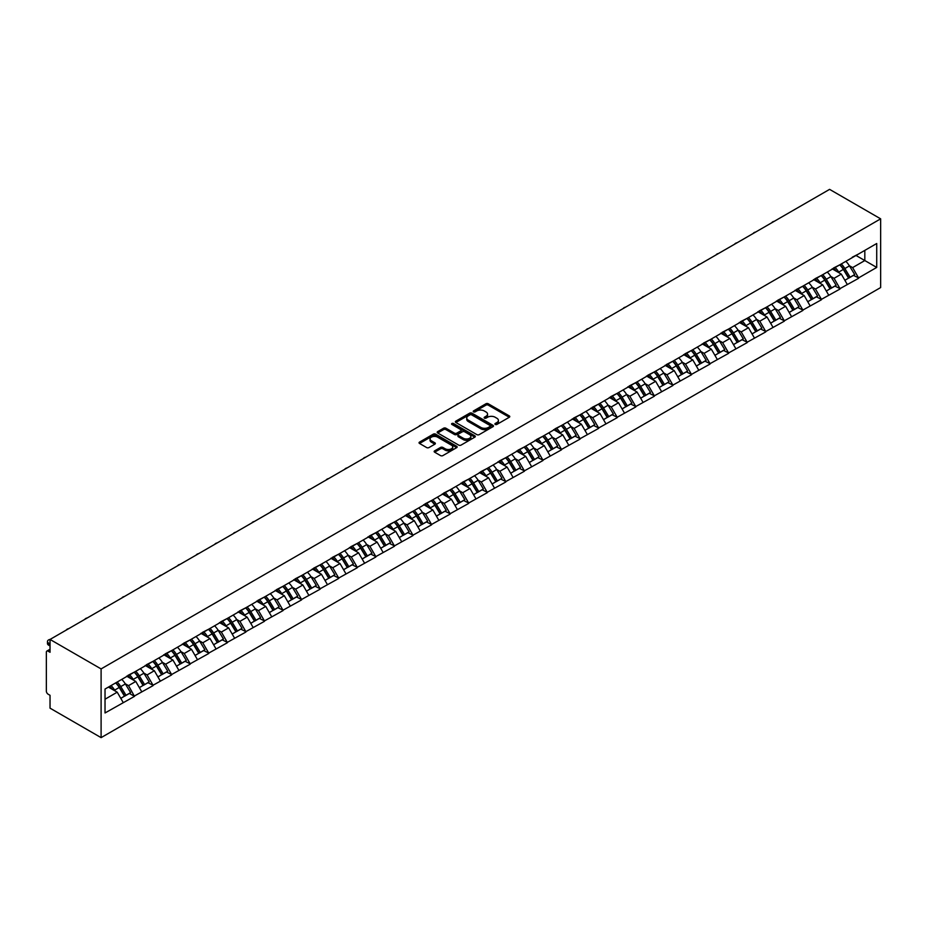 <?xml version="1.0" encoding="UTF-8"?>
<svg xmlns="http://www.w3.org/2000/svg" width="927" height="927" viewBox="0 0 927 927"><rect width="100%" height="100%" fill="white"/><g stroke="black" fill="none" stroke-linecap="round" stroke-linejoin="round"><path stroke-width="1.39" d="M495.25 424.427A1.159 0.672 0 0 0 496.884 424.427L509.294 417.254A1.657 0.95 0 0 0 509.78 416.582A1.657 0.95 0 0 0 509.294 415.91L488.274 403.766A1.657 0.95 0 0 0 485.933 403.766L473.523 410.928A1.159 0.672 0 0 0 475.157 411.878L476.768 410.951A5.284 3.048 0 0 1 484.242 410.951L485.991 411.959A5.284 3.048 0 0 1 487.544 414.114A5.284 3.048 0 0 1 485.991 416.281L484.392 417.208A1.159 0.672 0 0 0 486.026 418.147L487.625 417.22A5.284 3.048 0 0 1 495.111 417.22L496.86 418.239A5.284 3.048 0 0 1 498.402 420.394A5.284 3.048 0 0 1 496.86 422.55L495.25 423.477A1.159 0.672 0 0 0 495.25 424.427L495.25 423.477M434.647 450.846A1.657 0.95 0 0 0 434.16 451.519A1.657 0.95 0 0 0 434.647 452.191L440.545 455.597A1.657 0.95 0 0 0 442.886 455.597L456.675 447.637A1.657 0.95 0 0 0 457.15 446.965A1.657 0.95 0 0 0 456.675 446.293L435.644 434.149A1.657 0.95 0 0 0 433.303 434.149L419.525 442.109A1.657 0.95 0 0 0 419.039 442.782A1.657 0.95 0 0 0 419.525 443.454L426.652 447.567A1.657 0.95 0 0 0 428.981 447.567L434.879 444.172A1.657 0.95 0 0 0 435.366 443.488A1.657 0.95 0 0 0 434.879 442.816L431.345 440.777A4.415 2.549 0 0 1 430.058 438.969A4.415 2.549 0 0 1 432.782 436.617A4.415 2.549 0 0 1 437.602 437.173L451.437 445.157A4.415 2.549 0 0 1 452.735 446.965A4.415 2.549 0 0 1 450.012 449.328A4.415 2.549 0 0 1 445.192 448.772L442.886 447.44A1.657 0.95 0 0 0 440.545 447.44L434.647 450.846L434.647 452.191L440.545 448.807L440.545 447.44M50.035 639.445L829.595 189.363L880.65 218.842L101.101 668.912L50.035 639.445L50.035 652.284L48.134 651.194A2.526 1.46 -120 0 0 46.871 651.067A2.526 1.46 -120 0 0 46.35 652.226L46.35 691.113A2.526 1.46 -120 0 0 48.134 694.207L50.035 695.308L50.035 708.158L101.101 737.637L101.101 668.912M476.884 434.624A1.657 0.95 0 0 0 479.213 434.624L493.002 426.663A1.657 0.95 0 0 0 493.488 425.991A1.657 0.95 0 0 0 493.002 425.319L471.97 413.175A1.657 0.95 0 0 0 469.641 413.175L455.852 421.136A1.657 0.95 0 0 0 455.366 421.808A1.657 0.95 0 0 0 455.852 422.48L476.884 434.624M452.283 424.67A1.159 0.672 0 0 1 453.454 424.833L453.454 423.465L474.833 435.806A1.657 0.95 0 0 1 475.319 436.478A1.657 0.95 0 0 1 474.833 437.15L461.055 445.111A1.657 0.95 0 0 1 458.714 445.111L437.683 432.967L437.683 431.623A1.657 0.95 0 0 0 437.208 432.295A1.657 0.95 0 0 0 437.683 432.967M437.683 431.623L443.581 428.216A1.657 0.95 0 0 1 445.922 428.216L454.45 433.141A1.657 0.95 0 0 0 456.791 433.141L460.696 430.881A1.657 0.95 0 0 0 461.183 430.209A1.657 0.95 0 0 0 460.696 429.525L451.82 424.404A1.159 0.672 0 0 1 453.454 423.465M101.101 737.637L880.65 287.555L880.65 218.842M115.701 682.886A11.275 6.512 -120 0 1 119.56 687.405L124.821 696.084L129.398 693.431L134.485 696.374L128.529 685.644L125.238 683.744M134.485 696.374L105.029 712.967L105.029 689.051L876.722 243.511L876.722 267.428L858.576 277.903L852.62 267.602L849.329 265.701M839.792 264.832A11.275 6.512 -120 0 1 843.651 269.351L848.912 278.03L853.489 275.389L858.576 277.903M858.576 278.32L840.001 288.621L834.057 278.32L830.754 276.42M821.229 275.562A11.275 6.512 -120 0 1 825.088 280.07L830.337 288.749L834.926 286.107L840.001 288.621M840.001 289.039L821.438 299.34L815.493 289.039L812.191 287.138M802.655 286.281A11.275 6.512 -120 0 1 806.513 290.788L811.774 299.467L816.351 296.825L821.438 299.34M821.438 299.757L802.875 310.058L796.919 299.757L793.628 297.857M784.091 296.999A11.275 6.512 -120 0 1 787.95 301.507L793.211 310.186L797.788 307.544L802.875 310.058M802.875 310.475L784.312 320.788L778.356 310.475L775.065 308.575M765.528 307.718A11.275 6.512 -120 0 1 769.387 312.225L774.636 320.904L779.225 318.262L784.312 320.788M784.312 321.194L765.737 331.507L759.792 321.194L756.49 319.294M746.953 318.436A11.275 6.512 -120 0 1 750.824 322.944L756.073 331.623L760.661 328.981L765.737 331.507M765.737 331.912L747.174 342.225L741.218 331.912L737.927 330.012M728.39 329.155A11.275 6.512 -120 0 1 732.249 333.662L737.51 342.341L742.087 339.699L747.174 342.225M747.174 342.631L728.61 352.944L722.654 342.631L719.364 340.73M709.827 339.873A11.275 6.512 -120 0 1 713.686 344.38L718.946 353.06L723.523 350.418L728.61 352.944M728.61 353.349L710.036 363.662L704.091 353.349L700.789 351.449M691.264 350.591A11.275 6.512 -120 0 1 695.123 355.111L700.372 363.778L704.96 361.136L710.036 363.662M710.036 364.068L691.472 374.381L685.528 364.068L682.226 362.167M672.689 361.31A11.275 6.512 -120 0 1 676.548 365.829L681.808 374.496L686.386 371.854L691.472 374.381M691.472 374.786L672.909 385.099L666.953 374.786L663.662 372.886M654.126 372.028A11.275 6.512 -120 0 1 657.985 376.547L663.245 385.226L667.822 382.573L672.909 385.099M672.909 385.516L654.346 395.817L648.39 385.516L645.099 383.604M635.563 382.747A11.275 6.512 -120 0 1 639.421 387.266L644.671 395.945L649.259 393.291L654.346 395.817M654.346 396.235L635.771 406.536L629.827 396.235L626.525 394.323M616.988 393.465A11.275 6.512 -120 0 1 620.858 397.984L626.107 406.663L630.696 404.01L635.771 406.536M635.771 406.953L617.208 417.254L611.252 406.953L607.961 405.041M598.425 404.184A11.275 6.512 -120 0 1 602.283 408.703L607.544 417.382L612.121 414.728L617.208 417.254M617.208 417.671L598.645 427.973L592.689 417.671L589.398 415.76M579.862 414.902A11.275 6.512 -120 0 1 583.72 419.421L588.981 428.1L593.558 425.458L598.645 427.973M598.645 428.39L580.07 438.691L574.126 428.39L570.823 426.49M561.298 425.62A11.275 6.512 -120 0 1 565.157 430.14L570.406 438.819L574.995 436.177L580.07 438.691M580.07 439.108L561.507 449.41L555.563 439.108L552.26 437.208M542.724 436.35A11.275 6.512 -120 0 1 546.582 440.858L551.843 449.537L556.42 446.895L561.507 449.41M561.507 449.827L542.944 460.128L536.988 449.827L533.697 447.926M524.161 447.069A11.275 6.512 -120 0 1 528.019 451.576L533.28 460.255L537.857 457.614L542.944 460.128M542.944 460.545L524.381 470.858L518.425 460.545L515.134 458.645M505.597 457.787A11.275 6.512 -120 0 1 509.456 462.295L514.705 470.974L519.294 468.332L524.381 470.858M524.381 471.264L505.806 481.577L499.862 471.264L496.559 469.363M487.023 468.506A11.275 6.512 -120 0 1 490.893 473.013L496.142 481.692L500.731 479.05L505.806 481.577M505.806 481.982L487.243 492.295L481.298 481.982L477.996 480.082M468.459 479.224A11.275 6.512 -120 0 1 472.318 483.732L477.579 492.411L482.156 489.769L487.243 492.295M487.243 492.7L468.68 503.013L462.724 492.7L459.433 490.8M449.896 489.943A11.275 6.512 -120 0 1 453.755 494.45L459.016 503.129L463.593 500.487L468.68 503.013M468.68 503.419L450.116 513.732L444.16 503.419L440.858 501.519M431.333 500.661A11.275 6.512 -120 0 1 435.192 505.169L440.441 513.848L445.03 511.206L450.116 513.732M450.116 514.137L431.542 524.45L425.597 514.137L422.295 512.237M412.758 511.38A11.275 6.512 -120 0 1 416.617 515.899L421.878 524.566L426.466 521.924L431.542 524.45M431.542 524.856L412.978 535.169L407.023 524.856L403.732 522.955M394.195 522.098A11.275 6.512 -120 0 1 398.054 526.617L403.315 535.296L407.892 532.643L412.978 535.169M412.978 535.586L394.415 545.887L388.459 535.586L385.168 533.674M375.632 532.816A11.275 6.512 -120 0 1 379.491 537.336L384.751 546.015L389.328 543.361L394.415 545.887M394.415 546.304L375.841 556.606L369.896 546.304L366.594 544.392M357.057 543.535A11.275 6.512 -120 0 1 360.927 548.054L366.177 556.733L370.765 554.079L375.841 556.606M375.841 557.023L357.277 567.324L351.333 557.023L348.031 555.111M338.494 554.253A11.275 6.512 -120 0 1 342.353 558.772L347.613 567.451L352.19 564.798L357.277 567.324M357.277 567.741L338.714 578.042L332.758 567.741L329.467 565.829M319.931 564.972A11.275 6.512 -120 0 1 323.79 569.491L329.05 578.17L333.627 575.516L338.714 578.042M338.714 578.46L320.151 588.761L314.195 578.46L310.893 576.559M301.368 575.69A11.275 6.512 -120 0 1 305.226 580.209L310.475 588.888L315.064 586.246L320.151 588.761M320.151 589.178L301.576 599.479L295.632 589.178L292.329 587.278M282.793 586.42A11.275 6.512 -120 0 1 286.663 590.928L291.912 599.607L296.501 596.965L301.576 599.479M301.576 599.896L283.013 610.198L277.057 599.896L273.766 597.996M264.23 597.139A11.275 6.512 -120 0 1 268.088 601.646L273.349 610.325L277.926 607.683L283.013 610.198M283.013 610.615L264.45 620.916L258.494 610.615L255.203 608.715M245.667 607.857A11.275 6.512 -120 0 1 249.525 612.365L254.786 621.044L259.363 618.402L264.45 620.916M264.45 621.333L245.875 631.646L239.931 621.333L236.628 619.433M227.103 618.576A11.275 6.512 -120 0 1 230.962 623.083L236.211 631.762L240.8 629.12L245.875 631.646M245.875 632.052L227.312 642.365L221.368 632.052L218.065 630.151M208.529 629.294A11.275 6.512 -120 0 1 212.387 633.801L217.648 642.481L222.225 639.839L227.312 642.365M227.312 642.77L208.749 653.083L202.793 642.77L199.502 640.87M189.965 640.012A11.275 6.512 -120 0 1 193.824 644.52L199.085 653.199L203.662 650.557L208.749 653.083M208.749 653.489L190.186 663.802L184.23 653.489L180.927 651.588M171.402 650.731A11.275 6.512 -120 0 1 175.261 655.238L180.51 663.917L185.099 661.275L190.186 663.802M190.186 664.207L171.611 674.52L165.666 664.207L162.364 662.307M152.828 661.449A11.275 6.512 -120 0 1 156.698 665.968L161.947 674.636L166.536 671.994L171.611 674.52M171.611 674.926L153.048 685.238L147.092 674.926L143.801 673.025M134.264 672.168A11.275 6.512 -120 0 1 138.123 676.687L143.384 685.354L147.961 682.712L153.048 685.238M153.048 685.644L134.485 695.957M128.169 675.273L134.485 672.04M128.529 685.644L135.794 681.461L126.628 676.165M141.738 691.762L135.794 681.461M146.744 664.555L153.048 661.322M147.092 674.926L154.357 670.742L145.191 665.447M160.313 681.044L154.357 670.742M165.307 653.836L171.611 650.603M165.666 664.207L172.92 660.024L163.755 654.729M178.876 670.325L172.92 660.024M183.87 643.118L190.186 639.885M184.23 653.489L191.495 649.306L182.329 644.01M197.439 659.607L191.495 649.306M202.434 632.399L208.749 629.166M202.793 642.77L210.058 638.576L200.892 633.292M216.003 648.888L210.058 638.576M221.008 621.681L227.312 618.448M221.368 632.052L228.621 627.857L219.456 622.573M234.577 638.17L228.621 627.857M239.572 610.963L245.875 607.73M239.931 621.333L247.185 617.139L238.019 611.855M253.141 627.452L247.185 617.139M258.135 600.244L264.45 597.011M258.494 610.615L265.759 606.42L256.594 601.136M271.704 616.733L265.759 606.42M276.709 589.514L283.013 586.293M277.057 599.896L284.322 595.702L275.157 590.418M290.267 606.015L284.322 595.702M295.273 578.796L301.576 575.574M295.632 589.178L302.886 584.983L293.72 579.699M308.842 595.296L302.886 584.983M313.836 568.077L320.151 564.856M314.195 578.46L321.46 574.265L312.295 568.969M327.405 584.578L321.46 574.265M332.399 557.359L338.714 554.137M332.758 567.741L340.024 563.546L330.858 558.251M345.968 573.848L340.024 563.546M350.974 546.64L357.277 543.407M351.333 557.023L358.587 552.828L349.421 547.533M364.543 563.129L358.587 552.828M369.537 535.922L375.841 532.689M369.896 546.304L377.15 542.11L367.984 536.814M383.106 552.411L377.15 542.11M388.1 525.203L394.415 521.971M388.459 535.586L395.725 531.391L386.559 526.096M401.669 541.692L395.725 531.391M406.675 514.485L412.978 511.252M407.023 524.856L414.288 520.673L405.122 515.377M420.232 530.974L414.288 520.673M425.238 503.767L431.542 500.534M425.597 514.137L432.851 509.954L423.685 504.659M438.807 520.256L432.851 509.954M443.801 493.048L450.116 489.815M444.16 503.419L451.414 499.236L442.26 493.94M457.37 509.537L451.414 499.236M462.364 482.33L468.68 479.097M462.724 492.7L469.989 488.517L460.823 483.222M475.933 498.819L469.989 488.517M480.939 471.611L487.243 468.378M481.298 481.982L488.552 477.787L479.386 472.503M494.508 488.1L488.552 477.787M499.502 460.893L505.806 457.66M499.862 471.264L507.115 467.069L497.95 461.785M513.071 477.382L507.115 467.069M518.066 450.174L524.381 446.941M518.425 460.545L525.69 456.351L516.524 451.067M531.635 466.663L525.69 456.351M536.64 439.456L542.944 436.223M536.988 449.827L544.253 445.632L535.088 440.348M550.198 455.945L544.253 445.632M555.203 428.726L561.507 425.505M555.563 439.108L562.816 434.914L553.651 429.63M568.772 445.227L562.816 434.914M573.767 418.007L580.07 414.786M574.126 428.39L581.38 424.195L572.226 418.9M587.336 434.508L581.38 424.195M592.33 407.289L598.645 404.068M592.689 417.671L599.954 413.477L590.789 408.181M605.899 423.79L599.954 413.477M610.905 396.571L617.208 393.349M611.252 406.953L618.518 402.758L609.352 397.463M624.474 413.06L618.518 402.758M629.468 385.852L635.771 382.619M629.827 396.235L637.081 392.04L627.915 386.744M643.037 402.341L637.081 392.04M648.031 375.134L654.346 371.901M648.39 385.516L655.656 381.321L646.49 376.026M661.6 391.623L655.656 381.321M666.606 364.415L672.909 361.182M666.953 374.786L674.219 370.603L665.053 365.308M680.163 380.904L674.219 370.603M685.169 353.697L691.472 350.464M685.528 364.068L692.782 359.885L683.616 354.589M698.738 370.186L692.782 359.885M703.732 342.978L710.036 339.745M704.091 353.349L711.345 349.166L702.191 343.871M717.301 359.467L711.345 349.166M722.295 332.26L728.61 329.027M722.654 342.631L729.92 338.448L720.754 333.152M735.864 348.749L729.92 338.448M740.87 321.542L747.174 318.309M741.218 331.912L748.483 327.718L739.317 322.434M754.439 338.031L748.483 327.718M759.433 310.823L765.737 307.59M759.792 321.194L767.046 316.999L757.88 311.715M773.002 327.312L767.046 316.999M777.996 300.105L784.312 296.872M778.356 310.475L785.621 306.281L776.455 300.997M791.565 316.594L785.621 306.281M796.571 289.386L802.875 286.153M796.919 299.757L804.184 295.562L795.018 290.278M810.128 305.875L804.184 295.562M815.134 278.656L821.438 275.435M815.493 289.039L822.747 284.844L813.582 279.56M828.703 295.157L822.747 284.844M833.697 267.938L840.001 264.716M834.057 278.32L841.31 274.125L832.156 268.83M847.266 284.438L841.31 274.125M852.261 257.219L858.576 253.998M852.62 267.602L864.821 260.557L864.821 250.383L876.722 243.511M856.015 255.47L876.722 267.428M105.029 699.225L117.219 692.179L108.413 687.092M123.175 702.481L117.219 692.179M843.385 269.548L843.976 269.896M824.821 280.267L825.412 280.614M806.258 290.997L806.849 291.333M787.695 301.715L788.274 302.051M769.12 312.434L769.711 312.77M750.557 323.152L751.148 323.488M731.994 333.871L732.585 334.207M713.419 344.589L714.01 344.925M694.856 355.308L695.447 355.644M676.293 366.026L676.884 366.362M657.73 376.744L658.321 377.08M639.155 387.463L639.746 387.81M620.592 398.181L621.183 398.529M602.029 408.9L602.62 409.247M583.465 419.618L584.045 419.966M564.891 430.337L565.482 430.684M546.327 441.055L546.918 441.403M527.764 451.785L528.355 452.121M509.19 462.503L509.78 462.84M490.626 473.222L491.217 473.558M472.063 483.94L472.654 484.276M453.5 494.659L454.079 494.995M434.925 505.377L435.516 505.713M416.362 516.096L416.953 516.432M397.799 526.814L398.39 527.15M379.224 537.533L379.815 537.869M360.661 548.251L361.252 548.599M342.098 558.969L342.689 559.317M323.535 569.688L324.114 570.035M304.96 580.406L305.551 580.754M286.397 591.125L286.988 591.472M267.833 601.855L268.424 602.191M249.259 612.573L249.85 612.909M230.696 623.292L231.286 623.628M212.132 634.01L212.723 634.346M193.569 644.728L194.149 645.065M174.994 655.447L175.585 655.783M156.431 666.165L157.022 666.501M137.868 676.884L138.459 677.22M119.293 687.602L119.884 687.938M495.713 424.589L496.86 423.929A5.284 3.048 0 0 0 498.402 421.762L498.402 420.394M487.544 414.114L487.544 415.493A5.284 3.048 0 0 1 485.991 417.648L484.844 418.309M509.294 415.91L509.294 417.254L488.274 405.145A1.657 0.95 0 0 0 485.933 405.145L473.987 412.04M493.002 425.319L493.002 426.663L471.97 414.554A1.657 0.95 0 0 0 469.641 414.554L455.875 422.492L455.852 421.136M490.082 426.466A1.159 0.672 0 0 0 490.082 425.516L471.623 414.856A1.159 0.672 0 0 0 469.989 414.856L468.297 415.841A5.284 3.048 0 0 0 466.745 417.996A5.284 3.048 0 0 0 468.297 420.151L480.916 427.44A5.284 3.048 0 0 0 488.39 427.44L490.082 426.466L490.082 427.834A1.159 0.672 0 0 0 490.418 427.359L490.418 425.991M466.745 417.996L466.745 419.375A5.284 3.048 0 0 0 468.297 421.53L468.297 420.151M490.082 427.834L488.39 428.819A5.284 3.048 0 0 1 480.916 428.819L468.297 421.53M437.706 432.979L443.581 429.595L443.581 428.216M461.183 430.209L461.183 431.576A1.657 0.95 0 0 1 460.696 432.249L456.791 434.508A1.657 0.95 0 0 1 454.45 434.508L445.922 429.595A1.657 0.95 0 0 0 443.581 429.595M453.454 424.833L474.809 437.162M463.303 438.251A4.415 2.549 0 0 0 468.112 438.807A4.415 2.549 0 0 0 470.846 436.443A4.415 2.549 0 0 0 469.549 434.636L464.67 431.82A1.657 0.95 0 0 0 462.341 431.82L458.425 434.079A1.657 0.95 0 0 0 457.938 434.763A1.657 0.95 0 0 0 458.425 435.435L463.303 438.251L463.303 439.618A4.415 2.549 0 0 0 468.112 440.174A4.415 2.549 0 0 0 470.846 437.822L470.846 436.443M457.938 434.763L457.938 436.13A1.657 0.95 0 0 0 458.425 436.802L458.425 435.435M463.303 439.618L458.425 436.802M452.735 446.965L452.735 448.344A4.415 2.549 0 0 1 450.012 450.696A4.415 2.549 0 0 1 445.192 450.14L442.886 448.807A1.657 0.95 0 0 0 440.545 448.807M430.058 438.969L430.058 440.348A4.415 2.549 0 0 0 431.345 442.156L431.345 440.777M434.856 444.184L431.345 442.156M456.675 446.293L456.675 447.637L435.644 435.528A1.657 0.95 0 0 0 433.303 435.528L419.549 443.477L419.525 442.109M774.242 221.321A3.87 2.236 0 0 0 771.762 222.758M845.83 261.344A13.801 7.972 60 0 1 849.445 265.898L844.868 268.54A13.801 7.972 -120 0 0 841.252 263.998M844.868 268.54L850.117 277.219L854.706 274.577L849.445 265.898M848.912 278.03L850.117 277.219M853.489 275.389L854.706 274.577M833.361 268.135A11.275 6.512 60 0 1 836.467 271.333M835.123 267.532A13.801 7.972 60 0 1 838.738 272.086L839.259 272.932M844.903 280.336L848.576 278.112L843.315 269.433A13.801 7.972 -120 0 0 839.7 264.89M848.576 278.112L844.856 280.267M755.679 232.04A3.87 2.236 0 0 0 753.188 233.477M827.266 272.063A13.801 7.972 60 0 1 830.882 276.617L826.305 279.259A13.801 7.972 -120 0 0 822.678 274.716M826.305 279.259L831.554 287.938L836.142 285.296L830.882 276.617M830.337 288.749L831.554 287.938M834.926 286.107L836.142 285.296M814.787 278.853A11.275 6.512 60 0 1 817.904 282.051M816.56 278.251A13.801 7.972 60 0 1 820.175 282.805L820.685 283.662M826.339 291.055L830.013 288.83L824.752 280.151A13.801 7.972 -120 0 0 821.137 275.609M830.013 288.83L826.293 290.985M737.104 242.77A3.87 2.236 0 0 0 734.624 244.195M808.703 282.793A13.801 7.972 60 0 1 812.319 287.335L807.73 289.977A13.801 7.972 -120 0 0 804.115 285.435M807.73 289.977L812.991 298.656L817.568 296.014L812.319 287.335M811.774 299.467L812.991 298.656M816.351 296.825L817.568 296.014M796.223 289.572A11.275 6.512 60 0 1 799.341 292.77M797.985 288.969A13.801 7.972 60 0 1 801.6 293.523L802.122 294.38M807.765 301.773L811.438 299.548L806.189 290.869A13.801 7.972 -120 0 0 802.573 286.327M811.438 299.548L807.718 301.704M718.541 253.488A3.87 2.236 0 0 0 716.061 254.913M790.128 293.511A13.801 7.972 60 0 1 793.744 298.054L789.167 300.696A13.801 7.972 -120 0 0 785.551 296.153M789.167 300.696L794.427 309.375L799.004 306.733L793.744 298.054M793.211 310.186L794.427 309.375M797.788 307.544L799.004 306.733M777.66 300.302A11.275 6.512 60 0 1 780.766 303.488M779.422 299.688A13.801 7.972 60 0 1 783.037 304.241L783.558 305.099M789.201 312.503L792.875 310.267L787.626 301.599A13.801 7.972 -120 0 0 783.999 297.046M792.875 310.267L789.155 312.422M699.978 264.207A3.87 2.236 0 0 0 697.498 265.632M771.565 304.23A13.801 7.972 60 0 1 775.181 308.772L770.604 311.426A13.801 7.972 -120 0 0 766.988 306.872M770.604 311.426L775.853 320.093L780.441 317.451L775.181 308.772M774.636 320.904L775.853 320.093M779.225 318.262L780.441 317.451M759.097 311.02A11.275 6.512 60 0 1 762.203 314.207M760.858 310.406A13.801 7.972 60 0 1 764.474 314.96L764.995 315.817M770.638 323.222L774.312 320.997L769.051 312.318A13.801 7.972 -120 0 0 765.435 307.764M774.312 320.997L770.592 323.141M681.403 274.925A3.87 2.236 0 0 0 678.923 276.35M753.002 314.948A13.801 7.972 60 0 1 756.617 319.491L752.029 322.144A13.801 7.972 -120 0 0 748.413 317.59M752.029 322.144L757.289 330.812L761.878 328.17L756.617 319.491M756.073 331.623L757.289 330.812M760.661 328.981L761.878 328.17M740.522 321.739A11.275 6.512 60 0 1 743.639 324.925M742.284 321.124A13.801 7.972 60 0 1 745.911 325.678L746.42 326.536M752.075 333.94L755.748 331.715L750.488 323.036A13.801 7.972 -120 0 0 746.872 318.482M755.748 331.715L752.029 333.859M662.84 285.643A3.87 2.236 0 0 0 660.36 287.069M734.439 325.667A13.801 7.972 60 0 1 738.054 330.209L733.466 332.863A13.801 7.972 -120 0 0 729.85 328.309M733.466 332.863L738.726 341.542L743.303 338.888L738.054 330.209M737.51 342.341L738.726 341.542M742.087 339.699L743.303 338.888M721.959 332.457A11.275 6.512 60 0 1 725.076 335.644M723.72 331.854A13.801 7.972 60 0 1 727.336 336.397L727.857 337.254M733.5 344.659L737.174 342.434L731.924 333.755A13.801 7.972 -120 0 0 728.309 329.201M737.174 342.434L733.454 344.577M644.277 296.362A3.87 2.236 0 0 0 641.797 297.787M715.864 336.385A13.801 7.972 60 0 1 719.479 340.927L714.902 343.581A13.801 7.972 -120 0 0 711.287 339.027M714.902 343.581L720.163 352.26L724.74 349.606L719.479 340.927M718.946 353.06L720.163 352.26M723.523 350.418L724.74 349.606M703.396 343.175A11.275 6.512 60 0 1 706.501 346.362M705.157 342.573A13.801 7.972 60 0 1 708.773 347.115L709.294 347.973M714.937 355.377L718.61 353.152L713.35 344.473A13.801 7.972 -120 0 0 709.734 339.919M718.61 353.152L714.891 355.296M625.713 307.08A3.87 2.236 0 0 0 623.234 308.517M697.301 347.104A13.801 7.972 60 0 1 700.916 351.657L696.339 354.299A13.801 7.972 -120 0 0 692.724 349.746M696.339 354.299L701.588 362.978L706.177 360.325L700.916 351.657M700.372 363.778L701.588 362.978M704.96 361.136L706.177 360.325M684.833 353.894A11.275 6.512 60 0 1 687.938 357.08M686.594 353.291A13.801 7.972 60 0 1 690.209 357.834L690.719 358.691M696.374 366.095L700.047 363.871L694.787 355.192A13.801 7.972 -120 0 0 691.171 350.638M700.047 363.871L696.328 366.014M607.139 317.799A3.87 2.236 0 0 0 604.659 319.236M678.738 357.822A13.801 7.972 60 0 1 682.353 362.376L677.764 365.018A13.801 7.972 -120 0 0 674.149 360.464M677.764 365.018L683.025 373.697L687.602 371.043L682.353 362.376M681.808 374.496L683.025 373.697M686.386 371.854L687.602 371.043M666.258 364.612A11.275 6.512 60 0 1 669.375 367.799M668.019 364.01A13.801 7.972 60 0 1 671.635 368.552L672.156 369.409M677.799 376.814L681.472 374.589L676.223 365.91A13.801 7.972 -120 0 0 672.608 361.356M681.472 374.589L677.764 376.733M588.575 328.517A3.87 2.236 0 0 0 586.096 329.954M660.163 368.54A13.801 7.972 60 0 1 663.79 373.094L659.201 375.736A13.801 7.972 -120 0 0 655.586 371.182M659.201 375.736L664.462 384.415L669.039 381.773L663.79 373.094M663.245 385.226L664.462 384.415M667.822 382.573L669.039 381.773M647.695 375.331A11.275 6.512 60 0 1 650.8 378.517M649.456 374.728A13.801 7.972 60 0 1 653.072 379.27L653.593 380.128M659.236 387.532L662.909 385.308L657.66 376.629A13.801 7.972 -120 0 0 654.033 372.086M662.909 385.308L659.19 387.451M570.012 339.236A3.87 2.236 0 0 0 567.533 340.672M641.6 379.259A13.801 7.972 60 0 1 645.215 383.813L640.638 386.455A13.801 7.972 -120 0 0 637.023 381.901M640.638 386.455L645.887 395.134L650.476 392.492L645.215 383.813M644.671 395.945L645.887 395.134M649.259 393.291L650.476 392.492M629.132 386.049A11.275 6.512 60 0 1 632.237 389.236M630.893 385.447A13.801 7.972 60 0 1 634.508 389.989L635.03 390.846M640.673 398.251L644.346 396.026L639.085 387.347A13.801 7.972 -120 0 0 635.47 382.805M644.346 396.026L640.627 398.17M551.438 349.954A3.87 2.236 0 0 0 548.958 351.391M623.037 389.977A13.801 7.972 60 0 1 626.652 394.531L622.075 397.173A13.801 7.972 -120 0 0 618.448 392.631M622.075 397.173L627.324 405.852L631.913 403.21L626.652 394.531M626.107 406.663L627.324 405.852M630.696 404.01L631.913 403.21M610.557 396.768A11.275 6.512 60 0 1 613.674 399.954M612.318 396.165A13.801 7.972 60 0 1 615.945 400.707L616.455 401.565M622.11 408.969L625.783 406.744L620.522 398.065A13.801 7.972 -120 0 0 616.907 393.523M625.783 406.744L622.063 408.888M532.874 360.673A3.87 2.236 0 0 0 530.395 362.109M604.474 400.696A13.801 7.972 60 0 1 608.089 405.25L603.5 407.892A13.801 7.972 -120 0 0 599.885 403.349M603.5 407.892L608.761 416.571L613.338 413.929L608.089 405.25M607.544 417.382L608.761 416.571M612.121 414.728L613.338 413.929M591.994 407.486A11.275 6.512 60 0 1 595.111 410.684M593.755 406.883A13.801 7.972 60 0 1 597.37 411.437L597.892 412.283M603.535 419.688L607.208 417.463L601.959 408.784A13.801 7.972 -120 0 0 598.344 404.242M607.208 417.463L603.489 419.607M514.311 371.391A3.87 2.236 0 0 0 511.831 372.828M585.899 411.414A13.801 7.972 60 0 1 589.514 415.968L584.937 418.61A13.801 7.972 -120 0 0 581.322 414.068M584.937 418.61L590.198 427.289L594.775 424.647L589.514 415.968M588.981 428.1L590.198 427.289M593.558 425.458L594.775 424.647M573.431 418.204A11.275 6.512 60 0 1 576.536 421.403M575.192 417.602A13.801 7.972 60 0 1 578.807 422.156L579.329 423.002M584.972 430.406L588.645 428.181L583.384 419.502A13.801 7.972 -120 0 0 579.769 414.96M588.645 428.181L584.925 430.325M495.748 382.109A3.87 2.236 0 0 0 493.268 383.546M567.336 422.133A13.801 7.972 60 0 1 570.951 426.687L566.374 429.328A13.801 7.972 -120 0 0 562.759 424.786M566.374 429.328L571.623 438.007L576.212 435.366L570.951 426.687M570.406 438.819L571.623 438.007M574.995 436.177L576.212 435.366M554.867 428.923A11.275 6.512 60 0 1 557.973 432.121M556.629 428.32A13.801 7.972 60 0 1 560.244 432.874L560.754 433.732M566.409 441.125L570.082 438.9L564.821 430.221A13.801 7.972 -120 0 0 561.206 425.678M570.082 438.9L566.362 441.055M477.173 392.839A3.87 2.236 0 0 0 474.694 394.265M548.772 432.863A13.801 7.972 60 0 1 552.388 437.405L547.799 440.047A13.801 7.972 -120 0 0 544.184 435.505M547.799 440.047L553.06 448.726L557.637 446.084L552.388 437.405M551.843 449.537L553.06 448.726M556.42 446.895L557.637 446.084M536.293 439.641A11.275 6.512 60 0 1 539.41 442.839M538.054 439.039A13.801 7.972 60 0 1 541.669 443.593L542.191 444.45M547.834 451.843L551.507 449.618L546.258 440.939A13.801 7.972 -120 0 0 542.643 436.397M551.507 449.618L547.799 451.773M458.61 403.558A3.87 2.236 0 0 0 456.13 404.983M530.198 443.581A13.801 7.972 60 0 1 533.825 448.123L529.236 450.765A13.801 7.972 -120 0 0 525.621 446.223M529.236 450.765L534.497 459.444L539.074 456.802L533.825 448.123M533.28 460.255L534.497 459.444M537.857 457.614L539.074 456.802M517.73 450.36A11.275 6.512 60 0 1 520.835 453.558M519.491 449.757A13.801 7.972 60 0 1 523.106 454.311L523.628 455.169M529.271 462.573L532.944 460.337L527.695 451.669A13.801 7.972 -120 0 0 524.068 447.115M532.944 460.337L529.224 462.492M440.047 414.276A3.87 2.236 0 0 0 437.567 415.702M511.634 454.3A13.801 7.972 60 0 1 515.25 458.842L510.673 461.495A13.801 7.972 -120 0 0 507.057 456.941M510.673 461.495L515.922 470.163L520.51 467.521L515.25 458.842M514.705 470.974L515.922 470.163M519.294 468.332L520.51 467.521M499.166 461.09A11.275 6.512 60 0 1 502.272 464.276M500.928 460.476A13.801 7.972 60 0 1 504.543 465.03L505.064 465.887M510.707 473.291L514.381 471.055L509.12 462.388A13.801 7.972 -120 0 0 505.505 457.834M514.381 471.055L510.661 473.21M421.472 424.995A3.87 2.236 0 0 0 418.992 426.42M493.071 465.018A13.801 7.972 60 0 1 496.687 469.56L492.11 472.214A13.801 7.972 -120 0 0 488.483 467.66M492.11 472.214L497.359 480.881L501.947 478.239L496.687 469.56M496.142 481.692L497.359 480.881M500.731 479.05L501.947 478.239M480.592 471.808A11.275 6.512 60 0 1 483.709 474.995M482.353 471.194A13.801 7.972 60 0 1 485.98 475.748L486.49 476.605M492.144 484.01L495.818 481.785L490.557 473.106A13.801 7.972 -120 0 0 486.942 468.552M495.818 481.785L492.098 483.929M402.909 435.713A3.87 2.236 0 0 0 400.429 437.138M474.508 475.736A13.801 7.972 60 0 1 478.123 480.279L473.535 482.932A13.801 7.972 -120 0 0 469.919 478.378M473.535 482.932L478.795 491.611L483.373 488.958L478.123 480.279M477.579 492.411L478.795 491.611M482.156 489.769L483.373 488.958M462.028 482.527A11.275 6.512 60 0 1 465.145 485.713M463.79 481.924A13.801 7.972 60 0 1 467.405 486.466L467.926 487.324M473.57 494.728L477.243 492.504L471.994 483.824A13.801 7.972 -120 0 0 468.378 479.271M477.243 492.504L473.523 494.647M384.346 446.432A3.87 2.236 0 0 0 381.866 447.857M455.933 486.455A13.801 7.972 60 0 1 459.549 490.997L454.972 493.651A13.801 7.972 -120 0 0 451.356 489.097M454.972 493.651L460.232 502.33L464.809 499.676L459.549 490.997M459.016 503.129L460.232 502.33M463.593 500.487L464.809 499.676M443.465 493.245A11.275 6.512 60 0 1 446.571 496.432M445.227 492.643A13.801 7.972 60 0 1 448.842 497.185L449.363 498.042M455.006 505.447L458.68 503.222L453.419 494.543A13.801 7.972 -120 0 0 449.804 489.989M458.68 503.222L454.96 505.366M365.783 457.15A3.87 2.236 0 0 0 363.303 458.587M437.37 497.173A13.801 7.972 60 0 1 440.985 501.716L436.408 504.369A13.801 7.972 -120 0 0 432.793 499.815M436.408 504.369L441.658 513.048L446.246 510.395L440.985 501.716M440.441 513.848L441.658 513.048M445.03 511.206L446.246 510.395M424.902 503.964A11.275 6.512 60 0 1 428.007 507.15M426.663 503.361A13.801 7.972 60 0 1 430.279 507.903L430.788 508.761M436.443 516.165L440.116 513.94L434.856 505.261A13.801 7.972 -120 0 0 431.24 500.707M440.116 513.94L436.397 516.084M347.208 467.868A3.87 2.236 0 0 0 344.728 469.305M418.807 507.892A13.801 7.972 60 0 1 422.422 512.446L417.834 515.088A13.801 7.972 -120 0 0 414.218 510.534M417.834 515.088L423.094 523.767L427.671 521.113L422.422 512.446M421.878 524.566L423.094 523.767M426.466 521.924L427.671 521.113M406.327 514.682A11.275 6.512 60 0 1 409.444 517.869M408.089 514.079A13.801 7.972 60 0 1 411.704 518.622L412.225 519.479M417.88 526.884L421.542 524.659L416.293 515.98A13.801 7.972 -120 0 0 412.677 511.426M421.542 524.659L417.834 526.803M328.645 478.587A3.87 2.236 0 0 0 326.165 480.024M400.232 518.61A13.801 7.972 60 0 1 403.859 523.164L399.27 525.806A13.801 7.972 -120 0 0 395.655 521.252M399.27 525.806L404.531 534.485L409.108 531.843L403.859 523.164M403.315 535.296L404.531 534.485M407.892 532.643L409.108 531.843M387.764 525.4A11.275 6.512 60 0 1 390.87 528.587M389.525 524.798A13.801 7.972 60 0 1 393.141 529.34L393.662 530.198M399.305 537.602L402.978 535.377L397.729 526.698A13.801 7.972 -120 0 0 394.102 522.144M402.978 535.377L399.259 537.521M310.082 489.305A3.87 2.236 0 0 0 307.602 490.742M381.669 529.329A13.801 7.972 60 0 1 385.284 533.882L380.707 536.524A13.801 7.972 -120 0 0 377.092 531.971M380.707 536.524L385.956 545.203L390.545 542.562L385.284 533.882M384.751 546.015L385.956 545.203M389.328 543.361L390.545 542.562M369.201 536.119A11.275 6.512 60 0 1 372.306 539.305M370.962 535.516A13.801 7.972 60 0 1 374.578 540.059L375.099 540.916M380.742 548.32L384.415 546.096L379.155 537.417A13.801 7.972 -120 0 0 375.539 532.874M384.415 546.096L380.696 548.239M291.518 500.024A3.87 2.236 0 0 0 289.027 501.461M363.106 540.047A13.801 7.972 60 0 1 366.721 544.601L362.144 547.243A13.801 7.972 -120 0 0 358.517 542.701M362.144 547.243L367.393 555.922L371.982 553.28L366.721 544.601M366.177 556.733L367.393 555.922M370.765 554.079L371.982 553.28M350.626 546.837A11.275 6.512 60 0 1 353.743 550.024M352.387 546.235A13.801 7.972 60 0 1 356.014 550.777L356.524 551.635M362.179 559.039L365.852 556.814L360.591 548.135A13.801 7.972 -120 0 0 356.976 543.593M365.852 556.814L362.133 558.958M272.944 510.742A3.87 2.236 0 0 0 270.464 512.179M344.543 550.765A13.801 7.972 60 0 1 348.158 555.319L343.569 557.961A13.801 7.972 -120 0 0 339.954 553.419M343.569 557.961L348.83 566.64L353.407 563.998L348.158 555.319M347.613 567.451L348.83 566.64M352.19 564.798L353.407 563.998M332.063 557.556A11.275 6.512 60 0 1 335.18 560.754M333.824 556.953A13.801 7.972 60 0 1 337.44 561.507L337.961 562.353M343.604 569.757L347.277 567.533L342.028 558.854A13.801 7.972 -120 0 0 338.413 554.311M347.277 567.533L343.558 569.676M254.38 521.461A3.87 2.236 0 0 0 251.901 522.898M325.968 561.484A13.801 7.972 60 0 1 329.583 566.038L325.006 568.68A13.801 7.972 -120 0 0 321.391 564.137M325.006 568.68L330.267 577.359L334.844 574.717L329.583 566.038M329.05 578.17L330.267 577.359M333.627 575.516L334.844 574.717M313.5 568.274A11.275 6.512 60 0 1 316.605 571.472M315.261 567.672A13.801 7.972 60 0 1 318.876 572.226L319.398 573.071M325.041 580.476L328.714 578.251L323.453 569.572A13.801 7.972 -120 0 0 319.838 565.03M328.714 578.251L324.995 580.395M235.817 532.179A3.87 2.236 0 0 0 233.337 533.616M307.405 572.202A13.801 7.972 60 0 1 311.02 576.756L306.443 579.398A13.801 7.972 -120 0 0 302.828 574.856M306.443 579.398L311.692 588.077L316.281 585.435L311.02 576.756M310.475 588.888L311.692 588.077M315.064 586.246L316.281 585.435M294.937 578.993A11.275 6.512 60 0 1 298.042 582.191M296.698 578.39A13.801 7.972 60 0 1 300.313 582.944L300.823 583.801M306.478 591.194L310.151 588.969L304.89 580.29A13.801 7.972 -120 0 0 301.275 575.748M310.151 588.969L306.431 591.125M217.242 542.898A3.87 2.236 0 0 0 214.763 544.334M288.842 582.932A13.801 7.972 60 0 1 292.457 587.475L287.868 590.117A13.801 7.972 -120 0 0 284.253 585.574M287.868 590.117L293.129 598.796L297.706 596.154L292.457 587.475M291.912 599.607L293.129 598.796M296.501 596.965L297.706 596.154M276.362 589.711A11.275 6.512 60 0 1 279.479 592.909M278.123 589.108A13.801 7.972 60 0 1 281.738 593.662L282.26 594.52M287.915 601.913L291.576 599.688L286.327 591.009A13.801 7.972 -120 0 0 282.712 586.467M291.576 599.688L287.868 601.843M198.679 553.628A3.87 2.236 0 0 0 196.2 555.053M270.267 593.651A13.801 7.972 60 0 1 273.894 598.193L269.305 600.835A13.801 7.972 -120 0 0 265.69 596.293M269.305 600.835L274.566 609.514L279.143 606.872L273.894 598.193M273.349 610.325L274.566 609.514M277.926 607.683L279.143 606.872M257.799 600.429A11.275 6.512 60 0 1 260.904 603.628M259.56 599.827A13.801 7.972 60 0 1 263.175 604.381L263.697 605.238M269.34 612.643L273.013 610.406L267.764 601.727A13.801 7.972 -120 0 0 264.137 597.185M273.013 610.406L269.293 612.562M180.116 564.346A3.87 2.236 0 0 0 177.636 565.771M251.704 604.369A13.801 7.972 60 0 1 255.319 608.912L250.742 611.553A13.801 7.972 -120 0 0 247.127 607.011M250.742 611.553L255.991 620.233L260.58 617.591L255.319 608.912M254.786 621.044L255.991 620.233M259.363 618.402L260.58 617.591M239.236 611.16A11.275 6.512 60 0 1 242.341 614.346M240.997 610.545A13.801 7.972 60 0 1 244.612 615.099L245.134 615.957M250.777 623.361L254.45 621.125L249.189 612.457A13.801 7.972 -120 0 0 245.574 607.903M254.45 621.125L250.73 623.28M161.553 575.064A3.87 2.236 0 0 0 159.062 576.49M233.14 615.088A13.801 7.972 60 0 1 236.756 619.63L232.179 622.284A13.801 7.972 -120 0 0 228.552 617.73M232.179 622.284L237.428 630.951L242.017 628.309L236.756 619.63M236.211 631.762L237.428 630.951M240.8 629.12L242.017 628.309M220.661 621.878A11.275 6.512 60 0 1 223.778 625.065M222.422 621.264A13.801 7.972 60 0 1 226.049 625.818L226.559 626.675M232.213 634.08L235.887 631.855L230.626 623.176A13.801 7.972 -120 0 0 227.011 618.622M235.887 631.855L232.167 633.998M142.978 585.783A3.87 2.236 0 0 0 140.498 587.208M214.577 625.806A13.801 7.972 60 0 1 218.193 630.348L213.604 633.002A13.801 7.972 -120 0 0 209.989 628.448M213.604 633.002L218.865 641.681L223.442 639.027L218.193 630.348M217.648 642.481L218.865 641.681M222.225 639.839L223.442 639.027M202.098 632.596A11.275 6.512 60 0 1 205.215 635.783M203.859 631.982A13.801 7.972 60 0 1 207.474 636.536L207.996 637.394M213.639 644.798L217.312 642.573L212.063 633.894A13.801 7.972 -120 0 0 208.448 629.34M217.312 642.573L213.592 644.717M124.415 596.501A3.87 2.236 0 0 0 121.935 597.927M196.003 636.525A13.801 7.972 60 0 1 199.618 641.067L195.041 643.72A13.801 7.972 -120 0 0 191.425 639.167M195.041 643.72L200.302 652.399L204.879 649.746L199.618 641.067M199.085 653.199L200.302 652.399M203.662 650.557L204.879 649.746M183.534 643.315A11.275 6.512 60 0 1 186.64 646.501M185.296 642.712A13.801 7.972 60 0 1 188.911 647.255L189.432 648.112M195.076 655.516L198.749 653.292L193.488 644.613A13.801 7.972 -120 0 0 189.873 640.059M198.749 653.292L195.029 655.435M105.852 607.22A3.87 2.236 0 0 0 103.372 608.645M177.439 647.243A13.801 7.972 60 0 1 181.055 651.785L176.478 654.439A13.801 7.972 -120 0 0 172.862 649.885M176.478 654.439L181.727 663.118L186.315 660.464L181.055 651.785M180.51 663.917L181.727 663.118M185.099 661.275L186.315 660.464M164.971 654.033A11.275 6.512 60 0 1 168.077 657.22M166.733 653.431A13.801 7.972 60 0 1 170.348 657.973L170.869 658.83M176.512 666.235L180.186 664.01L174.925 655.331A13.801 7.972 -120 0 0 171.31 650.777M180.186 664.01L176.466 666.154M87.277 617.938A3.87 2.236 0 0 0 84.797 619.375M158.876 657.961A13.801 7.972 60 0 1 162.492 662.515L157.903 665.157A13.801 7.972 -120 0 0 154.288 660.603M157.903 665.157L163.164 673.836L167.741 671.183L162.492 662.515M161.947 674.636L163.164 673.836M166.536 671.994L167.741 671.183M146.396 664.752A11.275 6.512 60 0 1 149.514 667.938M148.158 664.149A13.801 7.972 60 0 1 151.773 668.691L152.295 669.549M157.949 676.953L161.622 674.729L156.362 666.049A13.801 7.972 -120 0 0 152.746 661.496M161.622 674.729L157.903 676.872M68.714 628.657A3.87 2.236 0 0 0 66.234 630.093M140.301 668.68A13.801 7.972 60 0 1 143.928 673.234L139.34 675.876A13.801 7.972 -120 0 0 135.724 671.322M139.34 675.876L144.6 684.555L149.177 681.901L143.928 673.234M143.384 685.354L144.6 684.555M147.961 682.712L149.177 681.901M127.833 675.47A11.275 6.512 60 0 1 130.939 678.657M129.595 674.868A13.801 7.972 60 0 1 133.21 679.41L133.731 680.267M139.374 687.672L143.048 685.447L137.799 676.768A13.801 7.972 -120 0 0 134.183 672.214M143.048 685.447L139.328 687.591M48.61 643.083L48.61 645.146A3.87 2.236 180 0 1 47.474 643.558L47.474 641.496A3.87 2.236 0 0 0 48.61 643.083L50.035 643.906M50.151 639.375A3.87 2.236 0 0 0 47.474 641.496M121.738 679.398A13.801 7.972 60 0 1 125.354 683.952L120.777 686.594A13.801 7.972 -120 0 0 117.161 682.04M120.777 686.594L126.026 695.273L130.614 692.631L125.354 683.952M124.821 696.084L126.026 695.273M129.398 693.431L130.614 692.631M109.571 686.432A11.275 6.512 60 0 1 112.376 689.375M111.031 685.586A13.801 7.972 60 0 1 114.647 690.128L115.168 690.986M120.811 698.39L124.485 696.165L119.224 687.486A13.801 7.972 -120 0 0 115.608 682.944M124.485 696.165L120.765 698.309M48.61 645.146L50.035 645.968M50.035 650.094L48.134 651.194M496.86 423.929L496.86 422.55M484.392 418.147L484.392 417.208M485.991 417.648L485.991 416.281M473.523 411.878L473.523 410.928M485.933 405.145L485.933 403.766M488.274 405.145L488.274 403.766M469.641 414.554L469.641 413.175M471.97 414.554L471.97 413.175M480.916 428.819L480.916 427.44M488.39 428.819L488.39 427.44M445.922 429.595L445.922 428.216M454.45 434.508L454.45 433.141M456.791 434.508L456.791 433.141M460.696 432.249L460.696 430.881M474.833 437.15L474.833 435.806M442.886 448.807L442.886 447.44M445.192 450.14L445.192 448.772M434.879 444.172L434.879 442.816M433.303 435.528L433.303 434.149M435.644 435.528L435.644 434.149M843.315 269.433L838.738 272.086M824.752 280.151L820.175 282.805M806.189 290.869L801.6 293.523M787.626 301.599L783.037 304.241M769.051 312.318L764.474 314.96M750.488 323.036L745.911 325.678M731.924 333.755L727.336 336.397M713.35 344.473L708.773 347.115M694.787 355.192L690.209 357.834M676.223 365.91L671.635 368.552M657.66 376.629L653.072 379.27M639.085 387.347L634.508 389.989M620.522 398.065L615.945 400.707M601.959 408.784L597.37 411.437M583.384 419.502L578.807 422.156M564.821 430.221L560.244 432.874M546.258 440.939L541.669 443.593M527.695 451.669L523.106 454.311M509.12 462.388L504.543 465.03M490.557 473.106L485.98 475.748M471.994 483.824L467.405 486.466M453.419 494.543L448.842 497.185M434.856 505.261L430.279 507.903M416.293 515.98L411.704 518.622M397.729 526.698L393.141 529.34M379.155 537.417L374.578 540.059M360.591 548.135L356.014 550.777M342.028 558.854L337.44 561.507M323.453 569.572L318.876 572.226M304.89 580.29L300.313 582.944M286.327 591.009L281.738 593.662M267.764 601.727L263.175 604.381M249.189 612.457L244.612 615.099M230.626 623.176L226.049 625.818M212.063 633.894L207.474 636.536M193.488 644.613L188.911 647.255M174.925 655.331L170.348 657.973M156.362 666.049L151.773 668.691M137.799 676.768L133.21 679.41M119.224 687.486L114.647 690.128M50.035 649.236L46.871 651.067"/></g></svg>
